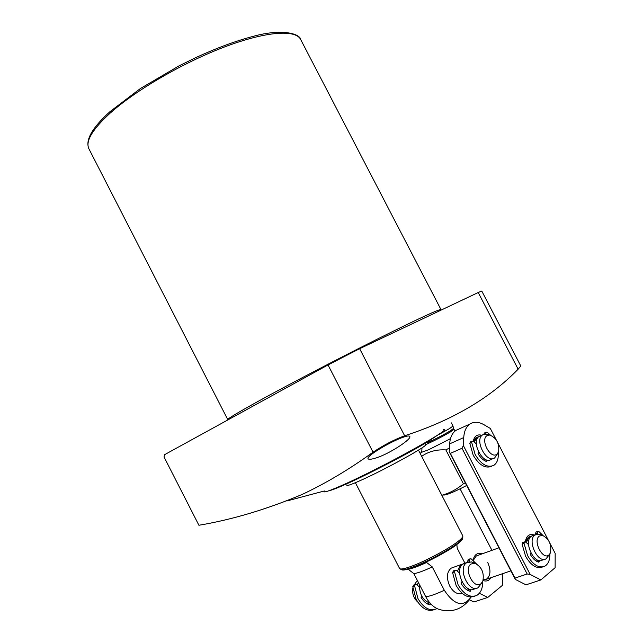 <?xml version="1.0" encoding="UTF-8"?>
<svg xmlns="http://www.w3.org/2000/svg" width="643" height="643" viewBox="0 0 643 643"><rect width="100%" height="100%" fill="white"/><g stroke="black" fill="none" stroke-linecap="round" stroke-linejoin="round"><path stroke-width="0.96" d="M286.842 500.969L324.345 490.979C322.569 493.294 329.192 491.099 344.198 484.396C383.992 466.681 455.525 426.896 443.204 429.628M478.215 292.525L359.638 348.699L328.018 364.943L164.552 454.689L164.037 456.98L198.904 525.259C232.284 519.64 266.724 509.352 302.218 494.411C325.776 483.343 349.39 469.269 373.044 452.198C383.59 445.141 394.119 439.667 404.64 435.761C452.077 420.45 489.902 398.258 518.137 369.195L520.798 366.004L481.76 291.038L478.215 292.525L518.137 369.195M374.62 458.363C370.81 459.448 368.648 459.568 368.134 458.74C365.425 456.474 391.282 441.082 403.852 437.023C407.349 435.874 409.318 435.681 409.768 436.444C412.219 438.92 387.753 454.971 374.62 458.363M438.968 434.435L449.714 428.479L452.993 426.044M427.225 442.858L427.29 442.826C435.89 438.823 443.582 434.813 450.357 430.81L453.524 428.447L453.002 426.092M443.654 495.038C446.451 495.158 454.119 491.967 466.665 485.473M441.821 495.279C449.819 493.06 457.004 489.235 463.394 483.793L465.283 482.805M449.433 448.018L445.84 449.891L463.394 483.793M421.679 456.337C428.463 451.531 436.517 449.377 445.84 449.891M329.047 490.713C331.579 490.287 337.575 487.941 347.035 483.697C370.063 473.393 410.909 452.101 429.211 440.881L440.27 433.31M346.899 484.943C346.022 486.381 350.539 484.902 360.442 480.498C386.347 469.036 432.458 443.332 425.224 444.522M355.386 482.7L399.633 568.557C400.621 569.553 404.592 568.782 411.536 566.25C424.886 561.403 446.965 549.749 456.787 542.379C461.055 539.204 463.073 537.058 462.831 535.94L418.472 450.14M464.937 563.204L457.229 548.302L456.843 544.533M461.979 593.184C457.511 594.751 453.428 592.38 449.722 586.054C446.226 577.808 446.74 571.82 451.273 568.107L453.058 567.464M469.117 600.136C461.288 609.612 451.418 612.747 439.499 609.524C434.017 607.844 429.428 603.56 425.722 596.68L413.827 573.612L408.225 569.272C412.171 568.573 418.312 566.314 426.622 562.48L432.257 566.893L444.321 590.266C454.36 605.312 463.29 607.587 471.094 597.074M426.036 562.199L426.622 562.48M413.827 573.612C417.468 573.202 423.608 570.96 432.257 566.893M419.517 584.648C419.349 594.285 422.893 600.474 430.151 603.23M468.659 590.33L466.842 589.848M457.43 571.225L460.509 564.988L463.209 563.879M476.318 588.297L474.462 588.932C465.419 594.711 453.845 570.1 462.799 564.168L465.227 563.099M481.808 582.928L478.103 587.694C469.077 593.481 457.47 568.806 466.408 562.874L471.367 561.918L473.2 562.601M417.331 580.404L414.373 584.784M418.271 582.228L417.379 585.251M427.129 603.777L428.616 604.042M481.06 583.659C474.076 589.985 463.33 569.192 470.917 564.032L474.92 563.252C481.76 566.877 484.388 572.873 482.805 581.24L481.06 583.659M412.846 587.911C411.994 593.497 413.642 598.223 417.789 602.089M537.162 561.371L536.6 561.267M526.312 542.588L528.884 537.194L531.415 536.19M544.613 559.306L542.419 560.053C534.365 565.253 523.249 541.776 531.182 536.366L533.256 535.418M549.516 554.411L546.076 558.799C538.038 563.999 526.89 540.474 534.807 535.056L538.834 534.148L540.385 534.663M549.026 554.885C542.869 560.72 532.549 540.827 539.276 536.101L542.523 535.362C549.259 538.955 551.871 544.862 550.344 553.084L549.026 554.885M474.285 442.062L476.985 437.353L478.858 436.621M493.205 458.547L491.148 459.415C483.014 465.428 470.523 441.323 479.196 436.372L479.276 436.316M497.835 453.299L494.668 457.929C486.55 463.941 474.028 439.78 482.684 434.829L486.092 434.081L487.78 434.507M496.806 454.288C490.255 459.311 479.991 439.523 487.105 435.592L489.789 435.022C496.685 438.06 499.611 443.702 498.566 451.941L496.806 454.288M473.2 560.423L476.294 555.97L477.773 555.439M482.25 553.824C477.427 552.353 474.365 554.507 473.055 560.294M479.356 593.296L487.78 597.427L473.947 601.993L469.398 599.79M487.78 597.427L502.448 585.315L502.762 573.628M460.099 488.833L491.935 550.328M483.054 580.541C486.462 581.682 489.082 580.733 490.922 577.687M487.756 562.569C491.067 570.285 490.617 575.839 486.405 579.23L483.263 579.761M525.355 541.872L528.361 537.186L529.655 536.696M473.473 441.323L475.884 437.835L477.154 437.248M534.333 535.032C529.398 533.425 526.392 535.699 525.307 541.856M482.025 435.359C477.387 433.969 474.462 435.914 473.256 441.186M515.3 579.391L514.955 578.105L527.156 573.998L530.145 574.408L540.851 579.938L525.998 584.833L515.3 579.391L449.224 451.804L449.666 443.855C450.108 437.513 452.182 433.036 455.903 430.408L459.062 428.977M540.851 579.938L555.126 567.689L555.166 553.374L549.966 543.343M496.163 439.724L490.304 428.439L484.115 424.798C478.714 421.728 473.971 421.478 469.888 424.058L455.903 430.408M449.666 443.855L463.748 437.57C464.15 431.18 466.199 426.679 469.888 424.058M514.955 578.105L450.357 453.379L461.987 448.259L463.362 445.567L463.748 437.57M450.357 453.379L449.224 451.804M530.145 574.408L463.362 445.567M498.06 443.389L548.053 539.67M461.987 448.259L527.156 573.998M522.872 542.523L522.068 544.115L525.628 556.364C531.014 565.583 536.712 569.103 542.724 566.933M528.538 544.597L525.91 542.226L524.6 541.904L524.045 543.407L527.614 555.673C533.055 564.964 538.786 568.476 544.806 566.21C548.254 564.12 549.942 560.037 549.861 553.953M539.115 560.519L538.818 562.175C535.635 561.275 532.822 558.743 530.379 554.596L530.909 552.98M542.957 535.474L538.898 531.56L537.805 531.391L537.468 534.044M537.194 561.58L536.873 559.675M535.474 534.606L535.346 533.827L537.315 533.119M536.077 532.01L535.346 533.827M470.531 441.87L469.792 443.3L473.208 455.252C479.156 465.202 485.361 468.851 491.823 466.199M476.334 443.951L473.666 441.484L472.179 441.146L471.697 442.456L475.121 454.424C481.149 464.487 487.394 468.112 493.872 465.315C497.208 462.96 498.655 458.756 498.212 452.704M486.976 459.97L486.622 461.545C483.335 460.428 480.466 457.784 478.022 453.636L478.617 452.142M490.416 435.142L487.442 432.417L486.18 432.225L485.786 434.049M485.079 460.918L484.79 459.07M484.525 432.956L483.825 434.274M436.983 608.575L436.509 608.849C429.725 611.453 423.544 608.029 417.966 598.585L414.631 586.022L415.314 584.455L416.752 584.728L419.365 586.93M434.242 609.668C427.539 611.903 421.486 608.423 416.101 599.228L412.774 586.681L413.762 585.001M428.672 604.508L428.439 602.732M430.513 603.632L430.038 604.902C426.566 604.09 423.576 601.575 421.077 597.371L421.591 595.804M482.676 581.529C482.756 588.345 480.787 592.975 476.76 595.426C470.033 598.022 463.812 594.453 458.081 584.728L454.545 571.844L455.196 570.245L456.643 570.542L459.616 573.114M474.446 596.254C467.782 598.529 461.666 594.92 456.104 585.411L452.576 572.543L453.532 570.839M467.678 562.135L467.565 561.347L469.527 560.64L470.113 558.807L471.327 558.952L476.278 563.75M467.565 561.347L468.45 559.402M468.731 590.853L468.425 588.739M469.527 560.64L469.679 561.725M470.612 589.494L470.234 591.327C466.754 590.451 463.732 587.855 461.168 583.522L461.192 582.285L461.931 581.706M227.919 419.903L227.775 419.614C227.526 418.762 237.669 412.661 258.189 401.32C287.542 385.149 336.474 359.566 376.026 339.753C417.315 319.177 438.968 309.122 440.977 309.572L441.227 310.047M88.903 148.79C85.085 140.174 92.15 127.756 110.114 111.536L140.487 88.469L179.116 65.827L195.665 57.669C216.538 48.064 235.635 40.983 252.964 36.418C282.422 28.163 300.096 33.966 300.667 39.496C295.603 29.248 265.929 31.29 224.511 46.971C183.167 62.604 135.729 90.197 110.138 113.152C92.351 129.46 85.278 141.339 88.903 148.79L227.775 419.614M425.642 444.651L427.748 443.718C436.356 439.716 444.04 435.713 450.815 431.694L453.982 429.323L453.524 428.447M450.478 438.679L428.535 449.795L421.036 452.495L421.35 451.941M328.018 364.943L373.044 452.198M359.638 348.699L404.64 435.761M400.091 568.854L400.935 569.393C401.907 570.373 405.797 569.626 412.597 567.15C425.666 562.416 447.239 551.027 456.851 543.801C461.023 540.683 462.992 538.577 462.759 537.484L462.807 536.479M403.233 569.778C407.22 570.148 416.6 566.756 431.373 559.603C444.072 552.964 452.326 548.109 456.136 545.031M425.722 596.68C429.444 596.431 435.641 594.293 444.321 590.266M524.045 543.407L522.068 544.115M537.91 561.886L539.268 561.419M471.697 442.456L469.792 443.3M486.02 461.336L487.113 460.87M485.135 434.041L485.746 433.768M412.774 586.681L414.631 586.022M430.577 604.115L429.034 604.637M452.576 572.543L454.545 571.844M470.756 590.523L469.229 591.038M421.977 447.882C421.921 450.92 421.607 452.455 421.036 452.495L420.281 453.628M453.002 426.052L451.354 422.877M453.982 429.323L455.18 430.947M300.667 39.496L440.977 309.572M462.63 538.287C462.711 539.316 460.677 541.478 456.522 544.774M456.241 544.983C444.635 553.06 431.123 560.286 415.691 566.66C401.481 571.764 402.028 569.513 401.666 569.754M460.38 593.698L461.955 593.159M414.229 584.841L414.574 584.19M451.273 568.107L461.16 564.562M463.442 563.742L467.051 562.44M474.92 563.252L471.367 561.918M484.918 579.745L510.88 570.847M476.294 555.97L498.944 547.804M528.361 537.186L529.502 536.776M531.801 535.949L535.418 534.638M542.523 535.362L538.834 534.148M475.884 437.835L476.985 437.353M479.196 436.372L482.684 434.829M489.789 435.022L486.092 434.081M522.622 542.612L524.6 541.904M535.844 532.099L537.805 531.391M470.282 441.982L472.179 441.146M484.292 433.06L486.18 432.225M415.314 584.455L413.449 585.114M470.113 558.807L468.16 559.506M455.196 570.245L453.227 570.944"/></g></svg>
